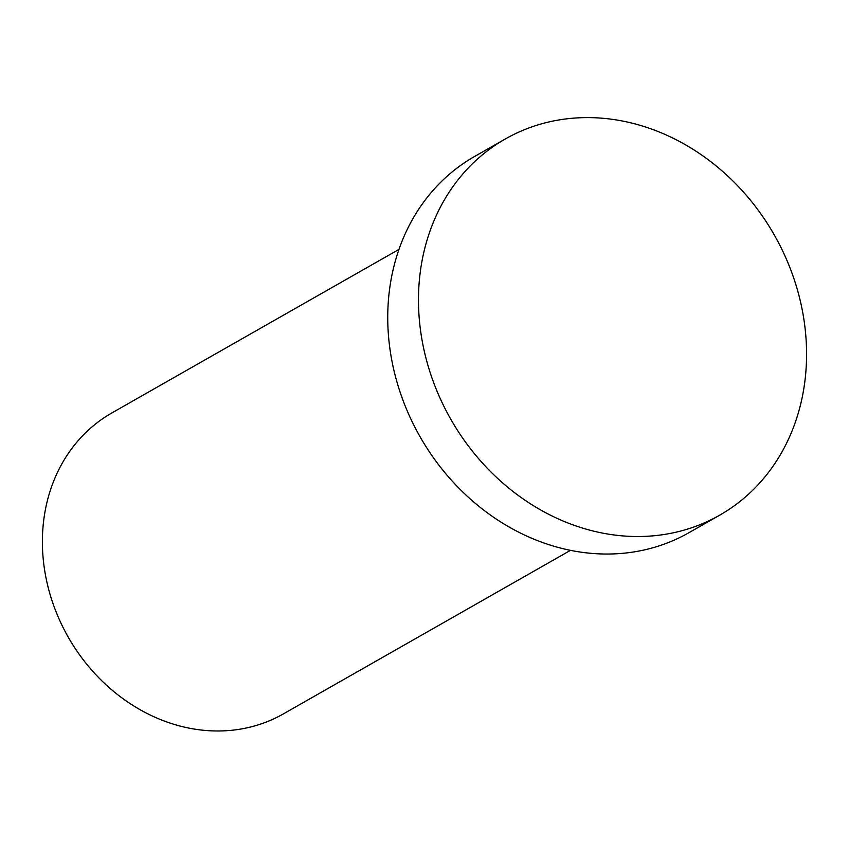 <?xml version="1.0" encoding="UTF-8"?>
<svg xmlns="http://www.w3.org/2000/svg" width="849" height="849" viewBox="0 0 849 849"><rect width="100%" height="100%" fill="white"/><g stroke="black" fill="none" stroke-linecap="round" stroke-linejoin="round"><path stroke-width="1.27" d="M570.464 550.354L283.354 713.913A173.196 148.925 -119.7 0 1 274.588 718.466A173.196 148.925 -119.7 0 1 65.458 632.102A173.196 148.925 -119.7 0 1 111.898 412.922L399.009 249.373M708.735 520.872A216.495 186.154 -119.7 0 1 447.306 412.922A216.495 186.154 -119.7 0 1 505.357 138.949A216.495 186.154 -119.7 0 1 774.277 234.918A216.495 186.154 -119.7 0 1 719.687 515.184A216.495 186.154 -119.7 0 1 708.735 520.872M719.687 515.184L688.953 532.684A216.495 186.154 -119.7 0 1 678.001 538.383A216.495 186.154 -119.7 0 1 416.572 430.432A216.495 186.154 -119.7 0 1 474.623 156.46L505.357 138.949"/></g></svg>
